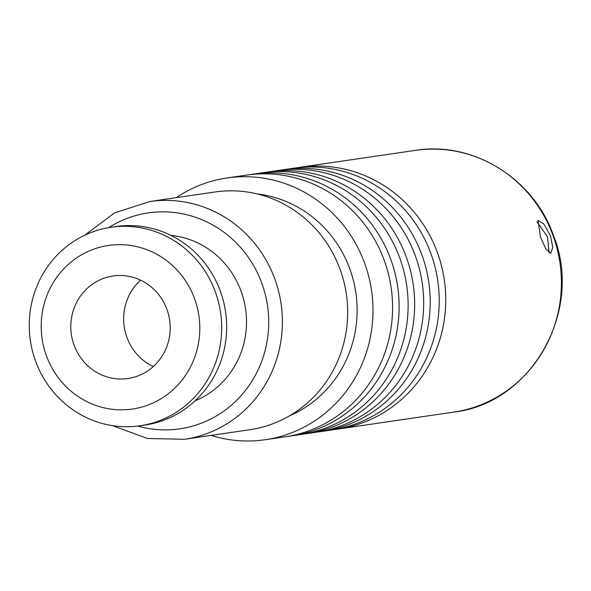<?xml version="1.0" encoding="UTF-8"?>
<svg xmlns="http://www.w3.org/2000/svg" width="591" height="591" viewBox="0 0 591 591"><rect width="100%" height="100%" fill="white"/><g stroke="black" fill="none" stroke-linecap="round" stroke-linejoin="round"><path stroke-width="0.89" d="M319.214 431.77A132.266 126.777 -98.3 0 0 322.479 431.341L331.499 430.019A132.266 126.777 -98.3 0 0 430.75 253.177A132.266 126.777 -98.3 0 0 293.158 168.28L284.145 169.602A132.266 126.777 -98.3 0 0 280.888 170.127M322.479 431.341A132.266 126.777 -98.3 0 0 421.738 254.499A132.266 126.777 -98.3 0 0 284.145 169.602M303.663 434.045A132.266 126.777 -98.3 0 0 306.936 433.617L315.956 432.294A132.266 126.777 -98.3 0 0 415.207 255.452A132.266 126.777 -98.3 0 0 277.615 170.555L268.602 171.878A132.266 126.777 -98.3 0 0 265.344 172.402M306.936 433.617A132.266 126.777 -98.3 0 0 406.194 256.775A132.266 126.777 -98.3 0 0 268.602 171.878M265.278 439.719L284.862 436.845A132.266 126.777 -98.3 0 0 384.113 260.01A132.266 126.777 -98.3 0 0 246.528 175.113L226.937 177.98A132.266 126.777 -98.3 0 1 364.529 262.877A132.266 126.777 81.7 0 1 265.278 439.719A132.266 126.777 81.7 0 1 211.053 435.404M288.12 436.328A132.266 126.777 -98.3 0 0 291.393 435.892L300.405 434.57A132.266 126.777 -98.3 0 0 399.664 257.728A132.266 126.777 -98.3 0 0 262.072 172.838L253.051 174.153A132.266 126.777 -98.3 0 0 249.794 174.677M291.393 435.892A132.266 126.777 -98.3 0 0 390.644 259.05A132.266 126.777 -98.3 0 0 253.051 174.153M334.757 429.494A132.266 126.777 -98.3 0 0 338.03 429.059A132.266 126.777 -98.3 0 0 437.281 252.224A132.266 126.777 -98.3 0 0 299.689 167.327A132.266 126.777 -98.3 0 0 296.431 167.844M550.45 235.646L552.77 247.341L550.805 253.221L545.936 249.129L540.499 237.102L538.039 220.347L543.897 224.055L550.45 235.646M226.937 177.98A132.266 126.777 -98.3 0 0 176.229 197.66M257.211 193.944A115.733 110.931 -98.3 0 1 349.724 268.624A115.733 110.931 81.7 0 1 289.701 415.739M149.722 201.546L215.013 191.979A120.143 115.156 -98.3 0 1 339.995 269.097A120.143 115.156 81.7 0 1 249.838 429.723L184.547 439.29A120.143 115.156 81.7 0 0 274.704 278.656A120.143 115.156 81.7 0 0 149.722 201.546L114.521 212.9L84.698 235.233M170.865 235.358A85.968 82.408 -98.3 0 1 241.002 290.986A85.968 82.408 81.7 0 1 195.104 400.824M110.938 227.276L115.917 226.545A100.3 96.141 -98.3 0 1 220.251 290.927A100.3 96.141 81.7 0 1 144.987 425.032L140.015 425.756A100.3 96.141 81.7 0 1 35.674 361.382A100.3 96.141 -98.3 0 1 110.938 227.276A100.3 96.141 -98.3 0 1 215.279 291.659A100.3 96.141 81.7 0 1 140.015 425.756M194.513 298.514A82.666 79.238 -98.3 0 0 92.011 249.808A82.666 79.238 -98.3 0 0 46.49 355.981A82.666 79.238 81.7 0 0 148.991 404.68A82.666 79.238 81.7 0 0 194.513 298.514M166.884 309.241A51.801 49.651 81.7 0 1 128.011 378.506A51.801 49.651 81.7 0 1 74.119 345.255A51.801 49.651 -98.3 0 1 112.992 275.99A51.801 49.651 -98.3 0 1 166.884 309.241M153.261 366.583A51.801 49.651 81.7 0 1 126.976 337.513A51.801 49.651 -98.3 0 1 140.599 280.164M537.034 221.824L547.488 236.792L549.091 252.918M453.681 412.119C531.664 403.476 583.93 310.43 553.412 235.307C533.584 178.349 472.83 140.872 415.347 150.387A132.266 126.777 81.7 0 1 552.94 235.277A132.266 126.777 81.7 0 1 453.681 412.119L338.03 429.059M108.678 227.638A109.121 104.592 81.7 0 1 261.724 282.941A109.121 104.592 81.7 0 1 242.14 394.441A109.121 104.592 81.7 0 1 137.747 426.067M415.347 150.387L299.689 167.327M112.593 425.66L147.558 438.5L184.547 439.29"/></g></svg>
